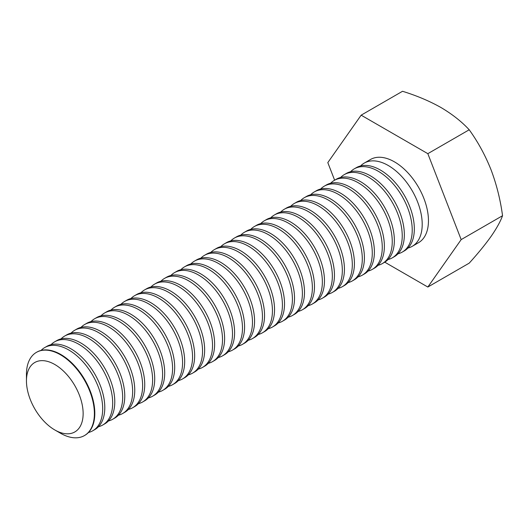 <?xml version="1.0" encoding="UTF-8"?>
<svg xmlns="http://www.w3.org/2000/svg" width="529" height="529" viewBox="0 0 529 529"><rect width="100%" height="100%" fill="white"/><g stroke="black" fill="none" stroke-linecap="round" stroke-linejoin="round"><path stroke-width="0.79" d="M502.55 215.713C500.408 221.545 496.572 228.462 491.038 236.45C485.212 244.616 477.938 253.51 469.21 263.144L427.829 287.035L461.169 239.604L502.55 215.713C500.421 199.81 496.586 184.495 491.038 169.769C485.232 155.228 477.958 141.898 469.21 129.777L427.829 153.668L361.148 115.17L402.529 91.279C416.766 95.683 429.601 101.105 441.027 107.552C452.315 114.244 461.711 121.657 469.21 129.777M461.169 239.604L427.829 153.668M361.148 115.17L327.808 162.601L334.632 180.191M384.775 262.179L427.829 287.035M360.599 165.947A48.04 27.733 60 0 1 364.216 163.111L370.465 159.5A48.04 27.733 60 0 1 418.505 187.233A48.04 27.733 60 0 1 418.505 242.705L412.256 246.316A48.04 27.733 60 0 1 407.991 248.028M364.216 163.111A48.04 27.733 60 0 1 412.256 190.843A48.04 27.733 60 0 1 412.256 246.316M350.615 171.707A48.04 27.733 60 0 1 354.232 168.87L356.341 167.653A48.04 27.733 60 0 1 404.381 195.393A48.04 27.733 60 0 1 404.381 250.865L402.271 252.082A48.04 27.733 60 0 1 398.006 253.794M354.232 168.87A48.04 27.733 60 0 1 402.271 196.609A48.04 27.733 60 0 1 402.271 252.082M340.63 177.473A48.04 27.733 60 0 1 344.247 174.636L346.356 173.419A48.04 27.733 60 0 1 394.396 201.159A48.04 27.733 60 0 1 394.396 256.631L392.287 257.848A48.04 27.733 60 0 1 388.021 259.554M344.247 174.636A48.04 27.733 60 0 1 392.287 202.376A48.04 27.733 60 0 1 392.287 257.848M330.645 183.239A48.04 27.733 60 0 1 334.262 180.402L336.371 179.186A48.04 27.733 60 0 1 384.411 206.925A48.04 27.733 60 0 1 384.411 262.391L382.302 263.607A48.04 27.733 60 0 1 378.037 265.32M334.262 180.402A48.04 27.733 60 0 1 382.302 208.135A48.04 27.733 60 0 1 382.302 263.607M320.66 189.005A48.04 27.733 60 0 1 324.277 186.168L326.386 184.952A48.04 27.733 60 0 1 374.426 212.684A48.04 27.733 60 0 1 374.426 268.157L372.317 269.373A48.04 27.733 60 0 1 368.052 271.086M324.277 186.168A48.04 27.733 60 0 1 372.317 213.901A48.04 27.733 60 0 1 372.317 269.373M310.675 194.771A48.04 27.733 60 0 1 314.292 191.934L316.402 190.718A48.04 27.733 60 0 1 364.441 218.451A48.04 27.733 60 0 1 364.441 273.923L362.332 275.14A48.04 27.733 60 0 1 358.067 276.852M314.292 191.934A48.04 27.733 60 0 1 362.332 219.667A48.04 27.733 60 0 1 362.332 275.14M300.69 200.531A48.04 27.733 60 0 1 304.307 197.694L306.417 196.477A48.04 27.733 60 0 1 354.456 224.217A48.04 27.733 60 0 1 354.456 279.689L352.347 280.906A48.04 27.733 60 0 1 348.082 282.618M304.307 197.694A48.04 27.733 60 0 1 352.347 225.433A48.04 27.733 60 0 1 352.347 280.906M290.705 206.297A48.04 27.733 60 0 1 294.322 203.46L296.432 202.243A48.04 27.733 60 0 1 344.472 229.983A48.04 27.733 60 0 1 344.472 285.455L342.362 286.672A48.04 27.733 60 0 1 338.097 288.378M294.322 203.46A48.04 27.733 60 0 1 342.362 231.199A48.04 27.733 60 0 1 342.362 286.672M280.72 212.063A48.04 27.733 60 0 1 284.337 209.226L286.447 208.009A48.04 27.733 60 0 1 334.487 235.749A48.04 27.733 60 0 1 334.487 291.214L332.377 292.431A48.04 27.733 60 0 1 328.112 294.144M284.337 209.226A48.04 27.733 60 0 1 332.377 236.959A48.04 27.733 60 0 1 332.377 292.431M270.736 217.829A48.04 27.733 60 0 1 274.353 214.992L276.462 213.776A48.04 27.733 60 0 1 324.502 241.508A48.04 27.733 60 0 1 324.502 296.981L322.392 298.197A48.04 27.733 60 0 1 318.127 299.91M274.353 214.992A48.04 27.733 60 0 1 322.392 242.725A48.04 27.733 60 0 1 322.392 298.197M260.751 223.595A48.04 27.733 60 0 1 264.368 220.758L266.477 219.542A48.04 27.733 60 0 1 314.517 247.274A48.04 27.733 60 0 1 314.517 302.747L312.408 303.963A48.04 27.733 60 0 1 308.142 305.676M264.368 220.758A48.04 27.733 60 0 1 312.408 248.491A48.04 27.733 60 0 1 312.408 303.963M250.766 229.355A48.04 27.733 60 0 1 254.383 226.518L256.492 225.301A48.04 27.733 60 0 1 304.532 253.041A48.04 27.733 60 0 1 304.525 308.513L302.423 309.729A48.04 27.733 60 0 1 298.158 311.442M254.383 226.518A48.04 27.733 60 0 1 302.423 254.257A48.04 27.733 60 0 1 302.423 309.729M240.781 235.121A48.04 27.733 60 0 1 244.398 232.284L246.507 231.067A48.04 27.733 60 0 1 294.547 258.807A48.04 27.733 60 0 1 294.541 314.279L292.438 315.496A48.04 27.733 60 0 1 288.173 317.202M244.398 232.284A48.04 27.733 60 0 1 292.438 260.023A48.04 27.733 60 0 1 292.438 315.496M230.796 240.887A48.04 27.733 60 0 1 234.413 238.05L236.523 236.833A48.04 27.733 60 0 1 284.562 264.566A48.04 27.733 60 0 1 284.556 320.038L282.453 321.255A48.04 27.733 60 0 1 278.188 322.968M234.413 238.05A48.04 27.733 60 0 1 282.453 265.783A48.04 27.733 60 0 1 282.453 321.255M220.811 246.653A48.04 27.733 60 0 1 224.428 243.816L226.531 242.599A48.04 27.733 60 0 1 274.577 270.332A48.04 27.733 60 0 1 274.571 325.804L272.468 327.021A48.04 27.733 60 0 1 268.203 328.734M224.428 243.816A48.04 27.733 60 0 1 272.468 271.549A48.04 27.733 60 0 1 272.468 327.021M210.826 252.419A48.04 27.733 60 0 1 214.443 249.582L216.546 248.366A48.04 27.733 60 0 1 264.593 276.098A48.04 27.733 60 0 1 264.586 331.571L262.483 332.787A48.04 27.733 60 0 1 258.218 334.5M214.443 249.582A48.04 27.733 60 0 1 262.483 277.315A48.04 27.733 60 0 1 262.483 332.787M200.841 258.178A48.04 27.733 60 0 1 204.458 255.342L206.561 254.125A48.04 27.733 60 0 1 254.601 281.864A48.04 27.733 60 0 1 254.601 337.337L252.498 338.553A48.04 27.733 60 0 1 248.233 340.266M204.458 255.342A48.04 27.733 60 0 1 252.498 283.081A48.04 27.733 60 0 1 252.498 338.553M190.857 263.945A48.04 27.733 60 0 1 194.474 261.108L196.576 259.891A48.04 27.733 60 0 1 244.616 287.631A48.04 27.733 60 0 1 244.616 343.103L242.513 344.319A48.04 27.733 60 0 1 238.248 346.026M194.474 261.108A48.04 27.733 60 0 1 242.513 288.847A48.04 27.733 60 0 1 242.513 344.319M180.872 269.711A48.04 27.733 60 0 1 184.489 266.874L186.592 265.657A48.04 27.733 60 0 1 234.631 293.39A48.04 27.733 60 0 1 234.631 348.862L232.529 350.079A48.04 27.733 60 0 1 228.263 351.792M184.489 266.874A48.04 27.733 60 0 1 232.529 294.607A48.04 27.733 60 0 1 232.529 350.079M170.887 275.477A48.04 27.733 60 0 1 174.504 272.64L176.607 271.423A48.04 27.733 60 0 1 224.646 299.156A48.04 27.733 60 0 1 224.646 354.628L222.544 355.845A48.04 27.733 60 0 1 218.279 357.558M174.504 272.64A48.04 27.733 60 0 1 222.544 300.373A48.04 27.733 60 0 1 222.544 355.845M160.902 281.243A48.04 27.733 60 0 1 164.519 278.406L166.622 277.189A48.04 27.733 60 0 1 214.662 304.922A48.04 27.733 60 0 1 214.662 360.394L212.559 361.611A48.04 27.733 60 0 1 208.294 363.324M164.519 278.406A48.04 27.733 60 0 1 212.559 306.139A48.04 27.733 60 0 1 212.559 361.611M150.917 287.002A48.04 27.733 60 0 1 154.534 284.166L156.637 282.949A48.04 27.733 60 0 1 204.677 310.688A48.04 27.733 60 0 1 204.677 366.161L202.574 367.377A48.04 27.733 60 0 1 198.309 369.09M154.534 284.166A48.04 27.733 60 0 1 202.574 311.905A48.04 27.733 60 0 1 202.574 367.377M140.932 292.768A48.04 27.733 60 0 1 144.549 289.932L146.652 288.715A48.04 27.733 60 0 1 194.692 316.454A48.04 27.733 60 0 1 194.692 371.927L192.589 373.143A48.04 27.733 60 0 1 188.324 374.849M144.549 289.932A48.04 27.733 60 0 1 192.589 317.671A48.04 27.733 60 0 1 192.589 373.143M130.947 298.535A48.04 27.733 60 0 1 134.564 295.698L136.667 294.481A48.04 27.733 60 0 1 184.707 322.214A48.04 27.733 60 0 1 184.707 377.686L182.604 378.903A48.04 27.733 60 0 1 178.339 380.615M134.564 295.698A48.04 27.733 60 0 1 182.604 323.431A48.04 27.733 60 0 1 182.604 378.903M120.962 304.301A48.04 27.733 60 0 1 124.58 301.464L126.682 300.247A48.04 27.733 60 0 1 174.722 327.98A48.04 27.733 60 0 1 174.722 383.452L172.619 384.669A48.04 27.733 60 0 1 168.354 386.382M124.58 301.464A48.04 27.733 60 0 1 172.619 329.197A48.04 27.733 60 0 1 172.619 384.669M110.978 310.067A48.04 27.733 60 0 1 114.595 307.23L116.697 306.013A48.04 27.733 60 0 1 164.737 333.746A48.04 27.733 60 0 1 164.737 389.218L162.634 390.435A48.04 27.733 60 0 1 158.369 392.148M114.595 307.23A48.04 27.733 60 0 1 162.634 334.963A48.04 27.733 60 0 1 162.634 390.435M100.993 315.826A48.04 27.733 60 0 1 104.61 312.989L106.713 311.773A48.04 27.733 60 0 1 154.752 339.512A48.04 27.733 60 0 1 154.752 394.984L152.65 396.201A48.04 27.733 60 0 1 148.385 397.907M104.61 312.989A48.04 27.733 60 0 1 152.65 340.729A48.04 27.733 60 0 1 152.65 396.201M91.008 321.592A48.04 27.733 60 0 1 94.625 318.756L96.728 317.539A48.04 27.733 60 0 1 144.767 345.278A48.04 27.733 60 0 1 144.767 400.751L142.665 401.967A48.04 27.733 60 0 1 138.4 403.673M94.625 318.756A48.04 27.733 60 0 1 142.665 346.495A48.04 27.733 60 0 1 142.665 401.967M81.023 327.358A48.04 27.733 60 0 1 84.64 324.522L86.743 323.305A48.04 27.733 60 0 1 134.783 351.038A48.04 27.733 60 0 1 134.783 406.51L132.68 407.727A48.04 27.733 60 0 1 128.415 409.439M84.64 324.522A48.04 27.733 60 0 1 132.68 352.254A48.04 27.733 60 0 1 132.68 407.727M71.038 333.125A48.04 27.733 60 0 1 74.655 330.288L76.758 329.071A48.04 27.733 60 0 1 124.798 356.804A48.04 27.733 60 0 1 124.798 412.276L122.695 413.493A48.04 27.733 60 0 1 118.43 415.205M74.655 330.288A48.04 27.733 60 0 1 122.695 358.021A48.04 27.733 60 0 1 122.695 413.493M61.053 338.891A48.04 27.733 60 0 1 64.67 336.054L66.773 334.837A48.04 27.733 60 0 1 114.813 362.57A48.04 27.733 60 0 1 114.813 418.042L112.71 419.259A48.04 27.733 60 0 1 108.445 420.972M64.67 336.054A48.04 27.733 60 0 1 112.71 363.787A48.04 27.733 60 0 1 112.71 419.259M51.068 344.65A48.04 27.733 60 0 1 54.685 341.813L56.788 340.597A48.04 27.733 60 0 1 104.828 368.336A48.04 27.733 60 0 1 104.828 423.808L102.725 425.025A48.04 27.733 60 0 1 98.46 426.731M54.685 341.813A48.04 27.733 60 0 1 102.725 369.553A48.04 27.733 60 0 1 102.725 425.025M41.083 350.416A48.04 27.733 60 0 1 44.7 347.579L46.803 346.363A48.04 27.733 60 0 1 94.843 374.102A48.04 27.733 60 0 1 94.843 429.574L92.74 430.791A48.04 27.733 60 0 1 88.475 432.497M44.7 347.579A48.04 27.733 60 0 1 92.74 375.319A48.04 27.733 60 0 1 92.74 430.791M36.613 352.254A48.04 27.733 60 0 1 36.818 352.129A48.04 27.733 60 0 1 60.842 354.509A48.04 27.733 60 0 1 92.225 396.843A48.04 27.733 60 0 1 84.858 435.334A48.04 27.733 60 0 1 84.647 435.453M54.791 364.494A40.085 23.144 60 0 1 83.139 413.585A40.085 23.144 60 0 1 54.791 429.951A40.085 23.144 60 0 1 26.45 380.86A40.085 23.144 60 0 1 54.791 364.494M26.45 380.86L26.45 374.36A48.04 27.733 60 0 1 36.402 352.374A48.04 27.733 60 0 1 60.418 354.747A48.04 27.733 60 0 1 91.801 397.087A48.04 27.733 60 0 1 84.442 435.579A48.04 27.733 60 0 1 60.418 433.198L54.791 429.951M84.442 435.579L84.858 435.334M36.402 352.374L36.818 352.129"/></g></svg>
